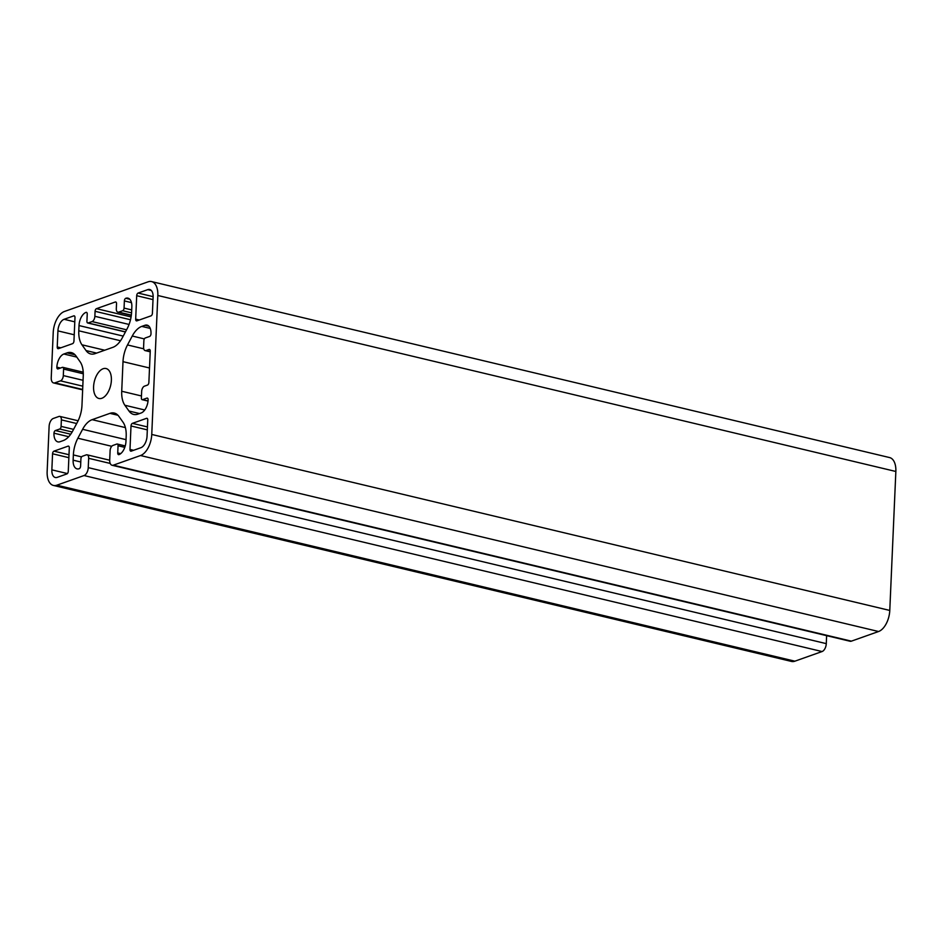 <?xml version="1.0" encoding="UTF-8"?>
<svg xmlns="http://www.w3.org/2000/svg" width="943" height="943" viewBox="0 0 943 943"><rect width="100%" height="100%" fill="white"/><g stroke="black" fill="none" stroke-linecap="round" stroke-linejoin="round"><path stroke-width="1.41" d="M93.593 386.654A15.394 8.393 103.4 0 1 106.052 368.536A15.394 8.393 103.4 0 1 111.38 380.347A15.394 8.393 103.4 0 1 98.921 398.476A15.394 8.393 103.4 0 1 93.593 386.654M889.779 610.439L895.85 471.476A18.106 9.878 -76.6 0 0 889.591 457.567L151.564 281.58A18.106 9.878 103.4 0 1 157.823 295.489L151.752 434.452A18.106 9.878 103.4 0 1 140.531 455.528L878.57 631.515A18.106 9.878 -76.6 0 0 889.779 610.439L151.752 434.452M82.642 389.86L53.598 382.941A6.79 3.701 -76.6 0 1 51.24 377.719L53.221 332.561A18.106 9.878 -76.6 0 1 64.43 311.485L148.122 281.816A18.106 9.878 103.4 0 1 151.564 281.58M125.242 445.921L117.262 444.012A2.263 1.238 103.4 0 0 116.838 444.047L112.912 445.438A4.526 2.475 103.4 0 0 110.107 450.707L109.694 460.043A6.79 3.701 -76.6 0 0 112.052 465.253L850.079 641.252A6.79 3.701 -76.6 0 0 851.364 641.157L878.57 631.515M78.116 420.767L59.81 416.405A4.526 2.475 103.4 0 0 58.949 416.464L53.327 418.456A6.79 3.701 -76.6 0 0 49.119 426.354L47.15 471.524A18.106 9.878 -76.6 0 0 53.409 485.433L791.436 661.42A18.106 9.878 -76.6 0 0 794.878 661.184L822.072 651.542A6.79 3.701 -76.6 0 0 826.28 643.633L826.634 635.665M129.993 449.434L131.006 425.977A2.263 1.238 103.4 0 1 132.409 423.348L146.53 418.338A2.263 1.238 103.4 0 1 146.967 418.315A2.263 1.238 103.4 0 1 147.745 420.048L147.049 436.114A9.96 5.434 103.4 0 1 140.872 447.713L131.207 451.143A2.263 1.238 103.4 0 1 130.771 451.167A2.263 1.238 103.4 0 1 129.993 449.434L133.6 450.294M153.12 297.151L152.412 313.217A2.263 1.238 103.4 0 1 151.01 315.858L136.888 320.856A2.263 1.238 103.4 0 1 136.464 320.891A2.263 1.238 103.4 0 1 135.674 319.147L136.7 295.701A2.263 1.238 103.4 0 1 138.102 293.061L147.78 289.642A9.96 5.434 103.4 0 1 149.666 289.501A9.96 5.434 103.4 0 1 153.12 297.151M51.853 469.85L52.56 453.783A2.263 1.238 103.4 0 1 53.963 451.155L68.085 446.145A2.263 1.238 103.4 0 1 68.509 446.122A2.263 1.238 103.4 0 1 69.299 447.854L68.273 471.3A2.263 1.238 103.4 0 1 66.87 473.94L57.193 477.37A9.96 5.434 103.4 0 1 55.295 477.5A9.96 5.434 103.4 0 1 51.853 469.85L67.413 473.563M64.1 319.3L73.766 315.87A2.263 1.238 103.4 0 1 74.202 315.834A2.263 1.238 103.4 0 1 74.98 317.579L73.955 341.024A2.263 1.238 103.4 0 1 72.552 343.665L58.431 348.662A2.263 1.238 103.4 0 1 58.006 348.698A2.263 1.238 103.4 0 1 57.228 346.953L57.924 330.887A9.96 5.434 103.4 0 1 64.1 319.3L74.792 321.846M131.702 309.917L124.063 308.09L124.37 300.923A2.263 1.238 103.4 0 1 125.773 298.294A11.316 6.177 103.4 0 1 127.93 298.141A11.316 6.177 103.4 0 1 131.843 306.829L131.607 312.074A22.632 12.353 103.4 0 1 127.105 328.789L122.366 337.7A22.632 12.353 103.4 0 1 112.842 347.342L95.019 353.66A22.632 12.353 103.4 0 1 90.717 353.955A22.632 12.353 103.4 0 1 86.049 350.572L81.947 344.796A22.632 12.353 103.4 0 1 78.788 330.793L79.012 325.559A11.316 6.177 103.4 0 1 86.025 312.381A2.263 1.238 103.4 0 1 86.45 312.345A2.263 1.238 103.4 0 1 87.239 314.09L86.921 321.257A2.263 1.238 103.4 0 0 87.711 322.989A2.263 1.238 103.4 0 0 88.135 322.966L92.06 321.575L126.574 329.802M129.061 324.451L94.866 316.306A4.526 2.475 103.4 0 1 92.06 321.575M94.866 316.306L95.078 311.308A2.263 1.238 103.4 0 1 96.481 308.667L115.317 301.996A2.263 1.238 103.4 0 1 115.741 301.972A2.263 1.238 103.4 0 1 116.531 303.705L116.307 308.703A4.526 2.475 103.4 0 0 117.875 312.18A4.526 2.475 103.4 0 0 118.735 312.121L122.661 310.73L131.572 312.852M124.063 308.09A2.263 1.238 103.4 0 1 122.661 310.73M128.979 411.03L124.877 405.254A22.632 12.353 103.4 0 1 121.718 391.251L123.003 361.664A22.632 12.353 103.4 0 1 127.505 344.949L132.256 336.026A22.632 12.353 103.4 0 1 141.78 326.396L144.939 325.276A11.316 6.177 103.4 0 1 147.084 325.123A11.316 6.177 103.4 0 1 150.998 333.81A2.263 1.238 103.4 0 1 149.595 336.451L145.281 337.983A2.263 1.238 103.4 0 0 143.878 340.612L143.595 347.13A4.526 2.475 103.4 0 0 145.163 350.607A4.526 2.475 103.4 0 0 146.024 350.548L149.029 349.476A2.263 1.238 103.4 0 1 149.454 349.452A2.263 1.238 103.4 0 1 150.243 351.185L148.876 382.457A2.263 1.238 103.4 0 1 147.473 385.086L144.468 386.159A4.526 2.475 103.4 0 0 141.662 391.428L141.379 397.934A2.263 1.238 103.4 0 0 142.157 399.679A2.263 1.238 103.4 0 0 142.593 399.643L146.908 398.111A2.263 1.238 103.4 0 1 147.332 398.087A2.263 1.238 103.4 0 1 148.122 399.82A11.316 6.177 103.4 0 1 141.108 412.999L137.949 414.118A22.632 12.353 103.4 0 1 133.647 414.425A22.632 12.353 103.4 0 1 128.979 411.03L139.54 413.553M53.598 382.941A6.79 3.701 -76.6 0 0 54.883 382.846L60.505 380.854A4.526 2.475 103.4 0 0 63.311 375.585L63.594 369.067A2.263 1.238 103.4 0 0 62.816 367.334A2.263 1.238 103.4 0 0 62.379 367.357L58.065 368.89A2.263 1.238 103.4 0 1 57.641 368.925A2.263 1.238 103.4 0 1 56.851 367.181A11.316 6.177 103.4 0 1 63.865 354.014L76.784 357.091M75.027 354.804L67.024 352.894L63.865 354.014M67.024 352.894A22.632 12.353 103.4 0 1 71.326 352.588A22.632 12.353 103.4 0 1 75.994 355.971L80.096 361.758A22.632 12.353 103.4 0 1 83.255 375.75L81.97 405.349A22.632 12.353 103.4 0 1 77.467 422.051L72.717 430.975A22.632 12.353 103.4 0 1 63.193 440.605L60.034 441.725A11.316 6.177 103.4 0 1 57.888 441.878A11.316 6.177 103.4 0 1 53.975 433.191A2.263 1.238 103.4 0 1 55.378 430.55L70.737 434.216M59.81 416.405A4.526 2.475 103.4 0 1 61.378 419.883L61.095 426.389A2.263 1.238 103.4 0 1 59.692 429.03L55.378 430.55M53.409 485.433A18.106 9.878 -76.6 0 0 56.851 485.185L84.045 475.543A6.79 3.701 -76.6 0 0 88.253 467.645L88.666 458.31A4.526 2.475 103.4 0 0 87.098 454.832A4.526 2.475 103.4 0 0 86.237 454.891L82.312 456.282A2.263 1.238 103.4 0 0 80.909 458.911L80.603 466.078A2.263 1.238 103.4 0 1 79.2 468.718A11.316 6.177 103.4 0 1 77.043 468.871A11.316 6.177 103.4 0 1 73.13 460.172L80.78 461.999M81.581 456.895L73.365 454.927L73.13 460.172M73.365 454.927A22.632 12.353 103.4 0 1 77.868 438.224L82.607 429.301A22.632 12.353 103.4 0 1 92.131 419.67L109.954 413.352A22.632 12.353 103.4 0 1 114.256 413.046A22.632 12.353 103.4 0 1 118.924 416.429L123.026 422.216A22.632 12.353 103.4 0 1 126.185 436.208L125.961 441.454A11.316 6.177 103.4 0 1 118.948 454.62A2.263 1.238 103.4 0 1 118.523 454.656A2.263 1.238 103.4 0 1 117.734 452.923L120.692 453.63M117.262 444.012A2.263 1.238 103.4 0 1 118.052 445.756L117.734 452.923M112.052 465.253A6.79 3.701 -76.6 0 0 113.337 465.17L140.531 455.528M895.85 471.476L157.823 295.489M147.45 426.931L132.409 423.348M146.53 418.338L147.332 418.527M131.006 425.977L147.32 429.867M151.304 290.479L147.78 289.642M153.131 296.644L138.102 293.061M139.281 320.007L135.674 319.147M136.7 295.701L153.014 299.591M68.992 454.738L53.963 451.155M68.085 446.145L68.886 446.334M52.56 453.783L68.863 457.673M73.766 315.87L74.568 316.058M74.238 334.777L57.924 330.887M60.824 347.814L57.228 346.953M78.788 330.793L120.515 340.753M104.708 350.218L81.947 344.796M96.61 353.095L86.049 350.572M129.78 299.249L125.773 298.294M131.089 316.919L96.481 308.667M115.317 301.996L116.119 302.184M86.025 312.381L86.827 312.569M123.215 336.097L79.012 325.559M141.462 395.966L121.718 391.251M123.003 361.664L149.513 367.982M144.739 409.993L124.877 405.254M148.935 326.231L144.939 325.276M141.78 326.396L150.255 328.412M144.35 338.914L132.256 336.026M143.749 348.827L127.505 344.949M113.337 465.17L851.364 641.157M117.958 415.262L109.954 413.352M92.131 419.67L125.395 427.603M126.044 439.662L82.607 429.301M77.868 438.224L111.734 446.298M110.213 463.437L88.666 458.31M88.253 467.645L826.28 643.633M84.045 475.543L822.072 651.542M56.851 485.185L794.878 661.184M53.975 433.191L68.721 436.703M60.458 368.041L56.851 367.181M82.807 386.17L60.505 380.854M54.883 382.846L82.654 389.471M131.466 302.62L124.37 300.923M130.499 319.748L95.078 311.308M147.709 398.311L146.908 398.111M149.831 349.664L149.029 349.476M61.378 419.883L76.678 423.525M83.055 380.288L63.311 375.585M148.039 400.94L142.593 399.643M150.22 351.55L146.024 350.548M124.782 447.359L118.052 445.756M61.095 426.389L73.578 429.371M72.151 432L59.692 429.03M83.29 373.77L63.594 369.067M131.348 315.127L118.735 312.121M125.466 331.865L88.135 322.966M109.694 460.219L87.098 454.832M131.313 315.386L117.875 312.18M125.407 331.983L87.711 322.989M148.016 401.07L142.157 399.679M150.208 351.81L145.163 350.607M83.232 372.202L62.816 367.334"/></g></svg>
